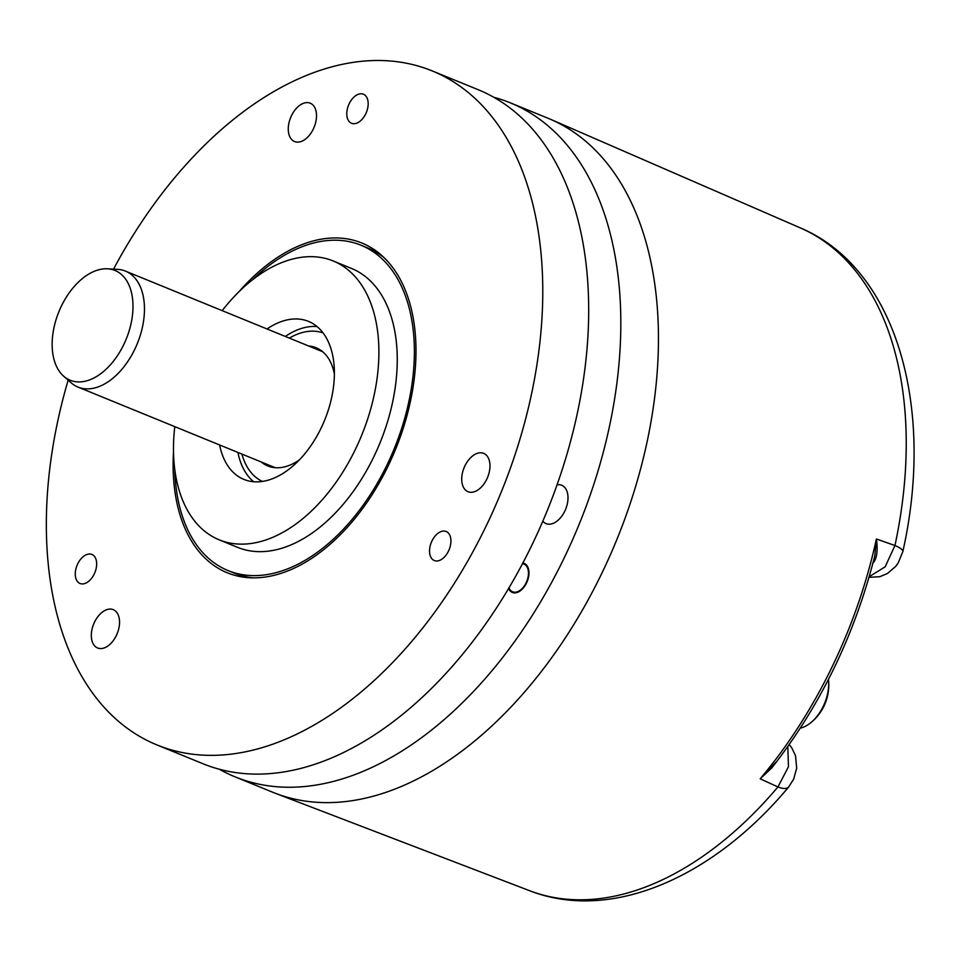 <?xml version="1.0" encoding="UTF-8"?>
<svg xmlns="http://www.w3.org/2000/svg" width="962" height="962" viewBox="0 0 962 962"><rect width="100%" height="100%" fill="white"/><g stroke="black" fill="none" stroke-linecap="round" stroke-linejoin="round"><path stroke-width="1.44" d="M787.83 746.536L788.455 766.726L777.945 786.952A25.108 9.307 40.3 0 0 788.66 787.012C712.77 877.873 610.846 922.486 529.425 890.644A358.02 219.432 -67.8 0 0 777.945 786.952L760.184 778.811L777.152 761.038M872.594 563.419C876.815 559.403 878.078 551.262 876.394 539.009L894.949 545.526A358.02 219.432 -67.8 0 0 800.324 227.898L550.757 119.396A364.021 223.112 -67.8 0 0 547.967 118.23L510.329 102.838A364.021 223.112 -67.8 0 0 493.843 97.294M219.216 769.179A364.021 223.112 -67.8 0 0 234.86 776.767L272.511 792.159A364.021 223.112 -67.8 0 0 275.312 793.265A364.021 223.112 -67.8 0 0 655.002 394.66A364.021 223.112 -67.8 0 0 550.757 119.408M234.86 776.767A364.021 223.112 -67.8 0 0 617.363 379.268A364.021 223.112 -67.8 0 0 510.329 102.838M522.775 563.01A15.693 9.62 112.2 0 1 524.206 563.395A15.693 9.62 112.2 0 1 525.553 584.824A15.693 9.62 112.2 0 1 512.337 592.448A15.693 9.62 112.2 0 1 508.561 588.395M542.772 521.151A20.707 12.698 -67.8 0 0 546.043 523.617A20.707 12.698 -67.8 0 0 551.527 523.905A20.707 12.698 -67.8 0 0 567.015 505.134A20.707 12.698 -67.8 0 0 561.724 485.269A20.707 12.698 -67.8 0 0 557.01 484.812M432.287 70.947L478.198 89.706A364.021 223.112 112.2 0 1 585.233 366.137A364.021 223.112 112.2 0 1 202.729 763.636L156.83 744.877A364.021 223.112 -67.8 0 0 539.321 347.378A364.021 223.112 -67.8 0 0 432.287 70.947A364.021 223.112 -67.8 0 0 113.54 269.132M68.158 380.158A364.021 223.112 -67.8 0 0 49.796 468.446A364.021 223.112 -67.8 0 0 156.83 744.877M239.021 291.678A178.09 109.151 112.2 0 1 381.469 255.243A178.09 109.151 112.2 0 1 414.297 378.294A178.09 109.151 112.2 0 1 249.651 577.741A178.09 109.151 112.2 0 1 173.509 451.96M447.522 552.922A15.693 9.62 112.2 0 1 434.295 560.545A15.693 9.62 112.2 0 1 432.948 539.117A15.693 9.62 112.2 0 1 446.176 531.493A15.693 9.62 112.2 0 1 447.522 552.922M360.618 93.783A15.693 9.62 112.2 0 1 363.42 94.216A15.693 9.62 112.2 0 1 367.147 110.245A15.693 9.62 112.2 0 1 354.329 123.701A15.693 9.62 112.2 0 1 351.539 123.268A15.693 9.62 112.2 0 1 347.811 107.239A15.693 9.62 112.2 0 1 360.618 93.783M75.529 577.02A15.693 9.62 112.2 0 1 79.882 560.221A15.693 9.62 112.2 0 1 91.895 554.449A15.693 9.62 112.2 0 1 96.392 560.918A15.693 9.62 112.2 0 1 92.027 577.717A15.693 9.62 112.2 0 1 80.014 583.489A15.693 9.62 112.2 0 1 75.529 577.02M304.75 102.898A20.707 12.698 -67.8 0 0 289.261 121.669A20.707 12.698 -67.8 0 0 294.552 141.534A20.707 12.698 -67.8 0 0 300.036 141.823A20.707 12.698 -67.8 0 0 315.524 123.052A20.707 12.698 -67.8 0 0 310.233 103.187A20.707 12.698 -67.8 0 0 304.75 102.898M107.792 609.367A20.707 12.698 -67.8 0 0 92.304 628.126A20.707 12.698 -67.8 0 0 97.595 647.991A20.707 12.698 -67.8 0 0 103.078 648.28A20.707 12.698 -67.8 0 0 118.554 629.521A20.707 12.698 -67.8 0 0 113.263 609.655A20.707 12.698 -67.8 0 0 107.792 609.367M478.198 453.078A20.707 12.698 -67.8 0 0 462.71 471.849A20.707 12.698 -67.8 0 0 468.013 491.714A20.707 12.698 -67.8 0 0 473.484 492.003A20.707 12.698 -67.8 0 0 488.973 473.232A20.707 12.698 -67.8 0 0 483.682 453.367A20.707 12.698 -67.8 0 0 478.198 453.078M384.066 257.648A175.733 107.708 -67.8 0 0 367.472 247.859L361.051 245.238A175.733 107.708 -67.8 0 1 405.94 413.804A175.733 107.708 -67.8 0 1 274.567 573.039A175.733 107.708 112.2 0 1 228.066 570.586L234.487 573.208A175.733 107.708 -67.8 0 0 253.186 577.849M361.051 245.238A175.733 107.708 -67.8 0 0 314.538 242.773A175.733 107.708 112.2 0 0 252.333 279.942M228.066 570.586A175.733 107.708 112.2 0 1 174.783 469.672M219.204 539.838A150.637 92.328 112.2 0 0 259.067 541.943A150.637 92.328 -67.8 0 0 371.669 405.459A150.637 92.328 -67.8 0 0 333.189 260.967L351.551 268.47A150.637 92.328 -67.8 0 1 390.031 412.963A150.637 92.328 -67.8 0 1 277.429 549.458A150.637 92.328 112.2 0 1 237.566 547.342L219.204 539.838A150.637 92.328 112.2 0 1 174.771 426.635M222.186 310.642A150.637 92.328 112.2 0 1 293.326 258.862A150.637 92.328 -67.8 0 1 333.189 260.967M267.015 328.968A85.353 52.321 112.2 0 1 285.894 320.202A85.353 52.321 -67.8 0 1 308.489 321.392A85.353 52.321 -67.8 0 1 330.291 403.27A85.353 52.321 -67.8 0 1 266.486 480.615A85.353 52.321 112.2 0 1 243.903 479.413A85.353 52.321 112.2 0 1 219.601 444.961M317.063 326.563A85.353 52.321 -67.8 0 0 304.208 327.681A85.353 52.321 -67.8 0 0 285.317 336.447M237.915 452.441A85.353 52.321 -67.8 0 0 253.631 481.734M261.255 461.988A63.853 39.141 112.2 0 0 272.98 467.424A63.853 39.141 112.2 0 0 284.692 466.847A63.853 39.141 -67.8 0 0 299.278 459.968M334.391 374.062A63.853 39.141 -67.8 0 0 320.839 350.324A63.853 39.141 -67.8 0 0 308.67 345.995M275.445 467.712A62.758 38.468 112.2 0 1 270.659 465.824M322.811 351.839A62.758 38.468 -67.8 0 0 318.073 349.831M869.215 576.671L885.148 566.834L894.949 545.526A25.108 5.531 12.1 0 1 902.849 551.563C935.208 407.371 896.62 268.578 800.324 227.898M771.933 767.736L760.184 778.811A358.465 219.709 112.2 0 0 876.394 539.009L874.843 555.675C854.689 635.112 820.382 705.795 771.933 767.736M800.324 728.126A35.149 21.537 -67.8 0 0 810.497 722.955A35.149 21.537 -67.8 0 0 828.462 679.412A48.533 48.533 0 0 1 810.497 722.955M512.602 592.544A15.693 9.62 112.2 0 1 511.976 592.207A15.693 9.62 112.2 0 1 508.826 587.938M522.426 563.672A14.983 9.175 112.2 0 1 524.783 564.49A14.983 9.175 112.2 0 1 526.142 582.804A14.983 9.175 112.2 0 1 511.76 591.353A14.983 9.175 112.2 0 1 508.934 587.758M522.691 563.167A15.693 9.62 112.2 0 1 524.47 563.504M63.636 376.178L71.176 382.816A62.65 38.396 -67.8 0 0 78.042 387.097A62.65 38.396 -67.8 0 0 94.625 387.975A62.65 38.396 -67.8 0 0 141.462 331.205A62.65 38.396 -67.8 0 0 125.457 271.104A62.65 38.396 -67.8 0 0 117.556 269.348L107.516 268.807A59.295 36.34 -67.8 0 0 99.314 269.637A59.295 36.34 -67.8 0 0 56.758 317.46A59.295 36.34 -67.8 0 0 63.636 376.178A59.295 36.34 -67.8 0 0 85.822 381.06A59.295 36.34 -67.8 0 0 131.505 321.416A59.295 36.34 -67.8 0 0 107.516 268.807M262.422 481.421A80.243 49.182 112.2 0 1 241.919 454.076M289.334 338.095A80.243 49.182 112.2 0 1 303.186 332.311A80.243 49.182 -67.8 0 1 323.112 332.936M788.66 787.012L793.734 778.955L796.68 768.145L795.514 755.639L791.654 747.642L789.213 744.588M529.425 890.644L275.312 793.277M902.849 551.563L898.195 562.95L895.718 566.365L887.565 573.448L879.821 576.695L869.023 577.344M125.457 271.104L322.282 351.563M78.042 387.097L274.879 467.556"/></g></svg>
